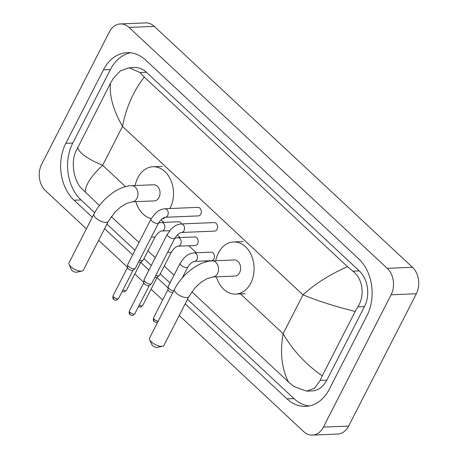 <?xml version="1.0" encoding="UTF-8"?>
<svg xmlns="http://www.w3.org/2000/svg" width="458" height="458" viewBox="0 0 458 458"><rect width="100%" height="100%" fill="white"/><g stroke="black" fill="none" stroke-linecap="round" stroke-linejoin="round"><path stroke-width="0.69" d="M86.39 228.845L45.508 190.7A18.978 14.169 87.6 0 1 41.661 164.25L109.376 31.923A18.978 14.169 87.6 0 1 120.362 23.936L145.592 22.9A18.978 14.169 87.6 0 1 154.289 26.387L412.492 267.3A18.978 14.169 87.6 0 1 416.339 293.75L348.624 426.077A18.978 14.169 87.6 0 1 337.638 434.064L312.408 435.1A18.978 14.169 87.6 0 1 303.711 431.613L179.233 315.47M120.362 23.936A18.978 14.169 87.6 0 1 129.059 27.423L387.262 268.336A18.978 14.169 87.6 0 1 391.109 294.786L323.394 427.114A18.978 14.169 87.6 0 1 312.408 435.1M162.67 300.019L151.071 289.193M143.852 282.46L134.778 273.993M127.559 267.26L98.653 240.29M185.175 303.866L287.006 398.878A40.808 30.468 -92.4 0 0 305.709 406.378A40.808 30.468 -92.4 0 0 329.325 389.203L366.944 315.688A40.808 30.468 -92.4 0 0 358.677 258.816L145.764 60.158A40.808 30.468 -92.4 0 0 127.061 52.659A40.808 30.468 -92.4 0 0 103.445 69.839L65.826 143.348A40.808 30.468 -92.4 0 0 74.087 200.22L92.327 217.241M104.596 228.685L132.654 254.866M140.715 262.388L148.947 270.065M157.008 277.588L168.075 287.916M130.541 52.785A40.808 30.468 -92.4 0 0 110.384 69.553L72.765 143.062A40.808 30.468 -92.4 0 0 81.026 199.934L94.686 212.684M187.517 299.292L293.944 398.592A40.808 30.468 -92.4 0 0 309.167 405.965M106.937 224.111L134.996 250.291M143.961 258.65L151.289 265.491M160.254 273.855L170.05 282.998M306.568 391.143L293.847 386.478L288.494 381.972C281.641 368.587 279.849 352.494 283.124 333.699C292.702 350.227 305.738 364.287 322.237 375.875L320.199 380.409L314.686 388.115L306.568 391.143L312.024 390.92A25.625 19.133 -92.4 0 0 326.852 380.134L364.471 306.62A25.625 19.133 -92.4 0 0 359.284 270.913L146.365 72.255A25.625 19.133 -92.4 0 0 134.623 67.549L129.167 67.773L139.93 72.519L144.276 77.064C133.312 91.182 126.064 107.647 122.521 126.454C113.143 109.914 109.147 95.482 110.527 83.161L113.143 78.604L120.443 70.824L129.167 67.773M288.494 381.972L191.839 291.792M174.046 275.189L164.245 266.046M155.285 257.682L147.951 250.847M138.992 242.482L111.26 216.611M99.392 205.539L80.929 187.82C73.967 180.229 70.824 162.962 75.524 152.119L110.527 83.161M322.237 375.875L355.208 311.451C335.388 306.522 317.984 300.986 303.007 294.849C314.961 283.891 329.789 274.497 347.496 266.671L144.276 77.064M347.496 266.671L352.849 271.176C363.062 278.636 365.02 295.948 357.818 306.894L355.208 311.451M77.562 147.585C79.543 153.247 87.902 159.149 102.638 165.298C90.959 176.25 85.165 185.272 85.274 192.366M162.579 346.231L157.18 347.416A3.321 1.334 -152.9 0 1 152.583 345.624A3.321 1.334 -152.9 0 1 151.867 344.697L149.669 339.624A8.067 3.235 27.1 0 0 151.409 341.886A8.067 3.235 27.1 0 0 162.579 346.231A8.067 3.235 27.1 0 0 163.953 345.343L188.896 296.589A8.067 3.235 -152.9 0 1 183.698 297.162A8.067 3.235 -152.9 0 1 176.353 293.137A8.067 3.235 -152.9 0 1 174.532 289.238L149.589 337.993A8.067 3.235 27.1 0 0 149.669 339.624M188.896 296.589L195.52 287.303L201.314 282.105L206.924 278.687L212.85 276.981L234.925 276.077A8.067 6.023 -92.4 0 0 239.597 272.682A8.067 6.023 -92.4 0 0 239.837 264.203A8.067 6.023 -92.4 0 0 234.267 259.955L212.186 260.865C198.549 261.26 182.032 274.439 174.532 289.238M215.747 260.716A26.1 19.488 87.6 0 1 218.42 252.925A26.1 19.488 87.6 0 1 233.523 241.939A26.1 19.488 87.6 0 1 251.551 255.684A26.1 19.488 87.6 0 1 250.772 283.107A26.1 19.488 87.6 0 1 235.67 294.093A26.1 19.488 87.6 0 1 216.411 276.838M81.999 271.05L76.601 272.235A3.321 1.334 -152.9 0 1 72.003 270.443A3.321 1.334 -152.9 0 1 71.288 269.516L69.089 264.443A8.067 3.235 27.1 0 0 70.83 266.705A8.067 3.235 27.1 0 0 81.999 271.05A8.067 3.235 27.1 0 0 83.373 270.157L108.317 221.409A8.067 3.235 -152.9 0 1 103.119 221.981A8.067 3.235 -152.9 0 1 95.774 217.956A8.067 3.235 -152.9 0 1 93.959 214.058L69.009 262.812A8.067 3.235 27.1 0 0 69.089 264.443M108.317 221.409L114.941 212.123L120.74 206.919L126.345 203.507L132.27 201.801L154.352 200.896A8.067 6.023 -92.4 0 0 159.018 197.501A8.067 6.023 -92.4 0 0 159.258 189.022A8.067 6.023 -92.4 0 0 153.688 184.774L131.612 185.679C117.975 186.08 101.453 199.253 93.959 214.058M135.173 185.536A26.1 19.488 87.6 0 1 137.841 177.744A26.1 19.488 87.6 0 1 152.949 166.758A26.1 19.488 87.6 0 1 170.971 180.504A26.1 19.488 87.6 0 1 170.193 207.926A26.1 19.488 87.6 0 1 169.872 208.527M151.243 218.558A26.1 19.488 87.6 0 1 135.831 201.657M167.273 234.256L171.263 228.886C174.275 226.55 174.859 224.935 181.168 223.933L214.218 222.577A4.271 3.189 87.6 0 1 217.166 224.826A4.271 3.189 87.6 0 1 217.04 229.315A4.271 3.189 87.6 0 1 214.567 231.113L181.517 232.469C179.536 232.698 177.32 234.588 174.876 238.143A4.271 1.712 -152.9 0 1 172.122 238.446A4.271 1.712 -152.9 0 1 168.235 236.317A4.271 1.712 -152.9 0 1 168.075 236.162A4.271 1.712 -152.9 0 1 167.273 234.256L144.03 279.678A4.271 1.712 -152.9 0 0 143.949 279.987A4.271 1.712 -152.9 0 0 144.991 281.739A4.271 1.712 -152.9 0 0 150.476 284.092A4.271 1.712 -152.9 0 0 151.426 283.817A4.271 1.712 -152.9 0 0 151.632 283.571L174.876 238.143M151.426 283.817L149.239 285.529A3.086 1.237 -152.9 0 1 148.552 285.729A3.086 1.237 -152.9 0 1 144.591 284.029A3.086 1.237 -152.9 0 1 143.841 282.763L143.949 279.987M150.98 219.056L154.976 213.686C157.987 211.35 158.565 209.735 164.874 208.734L197.925 207.377A4.271 3.189 87.6 0 1 200.873 209.627A4.271 3.189 87.6 0 1 200.747 214.115A4.271 3.189 87.6 0 1 198.274 215.913L165.224 217.269C163.243 217.498 161.033 219.388 158.583 222.943A4.271 1.712 -152.9 0 1 155.829 223.246A4.271 1.712 -152.9 0 1 151.941 221.117A4.271 1.712 -152.9 0 1 151.781 220.962A4.271 1.712 -152.9 0 1 150.98 219.056L127.736 264.478A4.271 1.712 -152.9 0 0 127.656 264.787A4.271 1.712 -152.9 0 0 128.698 266.539A4.271 1.712 -152.9 0 0 134.183 268.892A4.271 1.712 -152.9 0 0 135.133 268.611A4.271 1.712 -152.9 0 0 135.339 268.365L158.583 222.943M135.133 268.611L132.946 270.329A3.086 1.237 -152.9 0 1 132.259 270.529A3.086 1.237 -152.9 0 1 128.297 268.829A3.086 1.237 -152.9 0 1 127.547 267.564L127.656 264.787M194.089 252.856L211.121 252.152A4.271 3.189 87.6 0 1 214.069 254.402A4.271 3.189 87.6 0 1 213.943 258.89A4.271 3.189 87.6 0 1 211.47 260.688L194.438 261.386C192.457 261.615 190.242 263.51 187.797 267.066A4.271 1.712 -152.9 0 1 186.641 267.587A4.271 1.712 -152.9 0 1 180.996 265.079A4.271 1.712 -152.9 0 1 180.194 263.173L184.19 257.802C187.196 255.467 187.78 253.858 194.089 252.856A4.271 3.189 87.6 0 1 195.875 253.492A4.271 3.189 87.6 0 1 196.911 259.589A4.271 3.189 87.6 0 1 194.438 261.386M172.781 292.668A3.086 1.237 -152.9 0 1 172.718 292.668A3.086 1.237 -152.9 0 1 168.756 290.973A3.086 1.237 -152.9 0 1 168.006 289.708L168.115 286.931A4.271 1.712 -152.9 0 1 168.195 286.622L180.194 263.173M173.656 290.956A4.271 1.712 -152.9 0 1 168.115 286.931M174.847 238.2L177.796 237.65L194.827 236.952A4.271 3.189 87.6 0 1 197.776 239.202A4.271 3.189 87.6 0 1 197.65 243.69A4.271 3.189 87.6 0 1 195.177 245.488L178.145 246.186C176.164 246.415 173.954 248.305 171.504 251.866A4.271 1.712 -152.9 0 1 170.347 252.387A4.271 1.712 -152.9 0 1 167.857 251.866M171.504 251.866L159.504 275.31A4.271 1.712 -152.9 0 1 159.298 275.556A4.271 1.712 -152.9 0 1 158.354 275.836A4.271 1.712 -152.9 0 1 155.857 275.31M159.298 275.556L157.111 277.267A3.086 1.237 -152.9 0 1 156.43 277.468A3.086 1.237 -152.9 0 1 154.896 277.193M158.554 223L161.502 222.451L178.534 221.752A4.271 3.189 87.6 0 1 181.448 223.922M161.502 222.451A4.271 3.189 87.6 0 1 163.288 223.086A4.271 3.189 87.6 0 1 164.325 229.189A4.271 3.189 87.6 0 1 161.851 230.987C159.876 231.216 157.661 233.105 155.21 236.66L143.217 260.11A4.271 1.712 -152.9 0 1 143.005 260.356A4.271 1.712 -152.9 0 1 142.06 260.631A4.271 1.712 -152.9 0 1 139.564 260.11M143.005 260.356L140.824 262.068A3.086 1.237 -152.9 0 1 140.137 262.268A3.086 1.237 -152.9 0 1 138.602 261.987M239.837 293.309L283.124 333.699L303.007 294.849L122.521 126.454L102.638 165.298L125.526 186.652M160.993 219.743L163.792 222.359M177.286 234.948L180.086 237.559M188.862 245.746L196.379 252.759M205.155 260.946L206.106 261.839M129.059 27.423L154.289 26.387M323.394 427.114L348.624 426.077M391.109 294.786L416.339 293.75M387.262 268.336L412.492 267.3M110.384 69.553L103.445 69.839M293.944 398.592L287.006 398.878M81.026 199.934L74.087 200.22M72.765 143.062L65.826 143.348M326.852 380.134L320.199 380.409M146.365 72.255L139.93 72.519M359.284 270.913L352.849 271.176M364.471 306.62L357.818 306.894M212.85 276.981A8.067 6.023 -92.4 0 0 217.516 273.586A8.067 6.023 -92.4 0 0 215.884 262.348A8.067 6.023 -92.4 0 0 212.186 260.865M132.27 201.801A8.067 6.023 -92.4 0 0 136.942 198.406A8.067 6.023 -92.4 0 0 135.305 187.162A8.067 6.023 -92.4 0 0 131.612 185.679M129.362 310.936C128.984 313.049 129.196 314.268 130.003 314.6C131.538 314.875 130.862 317.079 134.852 313.747A3.086 1.237 -152.9 0 1 132.866 313.965A3.086 1.237 -152.9 0 1 130.061 312.43A3.086 1.237 -152.9 0 1 129.362 310.936L143.841 282.643M130.003 314.6A3.086 1.637 -47 0 1 130.061 312.43M181.168 223.933A4.271 3.189 87.6 0 1 182.954 224.575A4.271 3.189 87.6 0 1 183.99 230.672A4.271 3.189 87.6 0 1 181.517 232.469M113.069 295.736C112.691 297.843 112.903 299.068 113.71 299.4C115.244 299.675 114.569 301.879 118.559 298.547A3.086 1.237 -152.9 0 1 116.572 298.765A3.086 1.237 -152.9 0 1 113.767 297.225A3.086 1.237 -152.9 0 1 113.069 295.736L127.553 267.438M113.71 299.4A3.086 1.637 -47 0 1 113.767 297.225M164.874 208.734A4.271 3.189 87.6 0 1 166.66 209.369A4.271 3.189 87.6 0 1 167.697 215.472A4.271 3.189 87.6 0 1 165.224 217.269M158.25 321.064A3.086 1.237 -152.9 0 1 154.226 319.369A3.086 1.237 -152.9 0 1 153.533 317.881L168.012 289.582M157.781 321.98L156.001 322.358L154.174 321.539A3.086 1.637 -47 0 1 154.226 319.369M138.436 306.751L140.583 307.112L142.73 305.492A3.086 1.237 -152.9 0 1 139.272 305.108M177.796 237.65A4.271 3.189 87.6 0 1 179.582 238.292A4.271 3.189 87.6 0 1 180.618 244.389A4.271 3.189 87.6 0 1 178.145 246.186M122.143 291.551L124.29 291.912L126.437 290.292A3.086 1.237 -152.9 0 1 122.984 289.908M155.21 236.66A4.271 1.712 -152.9 0 1 154.06 237.187A4.271 1.712 -152.9 0 1 151.564 236.666M233.523 241.939L242.986 241.549M235.67 294.093L245.127 293.704M152.949 166.758L162.407 166.369M162.327 218.615L164.548 218.523M134.852 313.747L149.337 285.449M118.559 298.547L133.043 270.249M187.797 267.066L182.21 277.983M153.533 317.881C153.149 319.987 153.361 321.207 154.174 321.539M142.73 305.492L157.209 277.193M169.637 230.666L161.851 230.987M126.437 290.292L140.921 261.993"/></g></svg>
